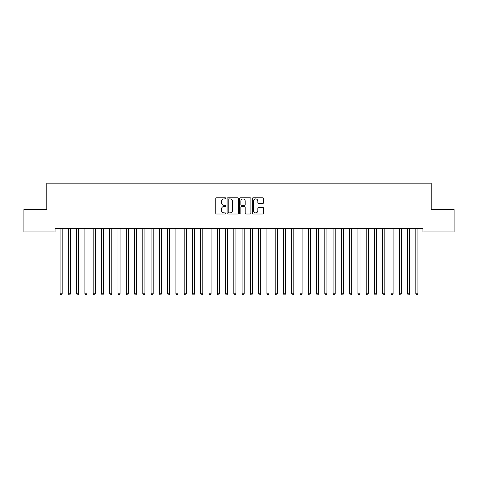 <?xml version="1.0" encoding="UTF-8"?>
<svg xmlns="http://www.w3.org/2000/svg" width="478" height="478" viewBox="0 0 478 478"><rect width="100%" height="100%" fill="white"/><g stroke="black" fill="none" stroke-linecap="round" stroke-linejoin="round"><path stroke-width="0.72" d="M225.765 198.346A0.568 0.568 0 0 0 225.198 197.778L216.57 197.778A0.813 0.813 0 0 0 215.757 198.591L215.757 213.206A0.813 0.813 0 0 0 216.57 214.019L225.198 214.019A0.568 0.568 0 0 0 225.765 213.451A0.568 0.568 0 0 0 225.198 212.883L224.08 212.883A2.599 2.599 0 0 1 221.481 210.284L221.481 209.065A2.599 2.599 0 0 1 224.08 206.466L225.198 206.466A0.568 0.568 0 0 0 225.765 205.899A0.568 0.568 0 0 0 225.198 205.331L224.08 205.331A2.599 2.599 0 0 1 221.481 202.732L221.481 201.513A2.599 2.599 0 0 1 224.08 198.914L225.198 198.914A0.568 0.568 0 0 0 225.765 198.346M262.733 203.503A0.813 0.813 0 0 0 263.545 202.69L263.545 198.591A0.813 0.813 0 0 0 262.733 197.778L253.149 197.778A0.813 0.813 0 0 0 252.336 198.591L252.336 213.206A0.813 0.813 0 0 0 253.149 214.019L262.733 214.019A0.813 0.813 0 0 0 263.545 213.206L263.545 208.253A0.813 0.813 0 0 0 262.733 207.44L258.634 207.44A0.813 0.813 0 0 0 257.821 208.253L257.821 210.708A2.175 2.175 0 0 1 255.646 212.883A2.175 2.175 0 0 1 253.477 210.708L253.477 201.089A2.175 2.175 0 0 1 255.646 198.914A2.175 2.175 0 0 1 257.821 201.089L257.821 202.69A0.813 0.813 0 0 0 258.634 203.503L262.733 203.503M422.911 228.651L55.09 228.651L55.09 231.961L23.9 231.961L23.9 209.621L46.814 209.621L46.814 183.146L431.186 183.146L431.186 209.621L454.1 209.621L454.1 231.961L422.911 231.961L422.911 228.651M238.289 198.591A0.813 0.813 0 0 0 237.476 197.778L227.892 197.778A0.813 0.813 0 0 0 227.086 198.591L227.086 213.206A0.813 0.813 0 0 0 227.892 214.019L237.476 214.019A0.813 0.813 0 0 0 238.289 213.206L238.289 198.591M240.524 197.778L250.108 197.778A0.813 0.813 0 0 1 250.914 198.591L250.914 213.206A0.813 0.813 0 0 1 250.108 214.019L246.003 214.019A0.813 0.813 0 0 1 245.19 213.206L245.19 207.279A0.813 0.813 0 0 0 244.378 206.466L241.659 206.466A0.813 0.813 0 0 0 240.846 207.279L240.846 213.451A0.568 0.568 0 0 1 240.279 214.019A0.568 0.568 0 0 1 239.711 213.451L239.711 198.591A0.813 0.813 0 0 1 240.524 197.778M228.789 198.914A0.568 0.568 0 0 0 228.221 199.481L228.221 212.316A0.568 0.568 0 0 0 228.789 212.883L229.966 212.883A2.599 2.599 0 0 0 232.565 210.284L232.565 201.513A2.599 2.599 0 0 0 229.966 198.914L228.789 198.914M245.19 201.13A2.175 2.175 0 0 0 243.021 198.956A2.175 2.175 0 0 0 240.846 201.13L240.846 204.518A0.813 0.813 0 0 0 241.659 205.331L244.378 205.331A0.813 0.813 0 0 0 245.19 204.518L245.19 201.13M59.989 228.651L60.037 228.771A0.825 0.825 0 0 1 60.097 229.082L60.097 293.779L62.164 293.779L62.164 229.082A0.825 0.825 0 0 1 62.224 228.771L62.271 228.651M62.164 293.779L61.543 294.854L60.718 294.854L60.097 293.779M68.258 228.651L68.306 228.771A0.825 0.825 0 0 1 68.366 229.082L68.366 293.779L70.433 293.779L70.433 229.082A0.825 0.825 0 0 1 70.493 228.771L70.547 228.651M70.433 293.779L69.818 294.854L68.987 294.854L68.366 293.779M76.534 228.651L76.582 228.771A0.825 0.825 0 0 1 76.641 229.082L76.641 293.779L78.709 293.779L78.709 229.082A0.825 0.825 0 0 1 78.768 228.771L78.816 228.651M78.709 293.779L78.087 294.854L77.263 294.854L76.641 293.779M84.803 228.651L84.857 228.771A0.825 0.825 0 0 1 84.917 229.082L84.917 293.779L86.984 293.779L86.984 229.082A0.825 0.825 0 0 1 87.044 228.771L87.092 228.651M86.984 293.779L86.363 294.854L85.532 294.854L84.917 293.779M93.079 228.651L93.126 228.771A0.825 0.825 0 0 1 93.186 229.082L93.186 293.779L95.253 293.779L95.253 229.082A0.825 0.825 0 0 1 95.313 228.771L95.361 228.651M95.253 293.779L94.632 294.854L93.808 294.854L93.186 293.779M101.354 228.651L101.402 228.771A0.825 0.825 0 0 1 101.461 229.082L101.461 293.779L103.529 293.779L103.529 229.082A0.825 0.825 0 0 1 103.589 228.771L103.636 228.651M103.529 293.779L102.907 294.854L102.083 294.854L101.461 293.779M109.623 228.651L109.671 228.771A0.825 0.825 0 0 1 109.731 229.082L109.731 293.779L111.804 293.779L111.804 229.082A0.825 0.825 0 0 1 111.864 228.771L111.912 228.651M111.804 293.779L111.183 294.854L110.352 294.854L109.731 293.779M117.899 228.651L117.947 228.771A0.825 0.825 0 0 1 118.006 229.082L118.006 293.779L120.074 293.779L120.074 229.082A0.825 0.825 0 0 1 120.133 228.771L120.181 228.651M120.074 293.779L119.452 294.854L118.628 294.854L118.006 293.779M126.168 228.651L126.222 228.771A0.825 0.825 0 0 1 126.282 229.082L126.282 293.779L128.349 293.779L128.349 229.082A0.825 0.825 0 0 1 128.409 228.771L128.457 228.651M128.349 293.779L127.728 294.854L126.897 294.854L126.282 293.779M134.443 228.651L134.491 228.771A0.825 0.825 0 0 1 134.551 229.082L134.551 293.779L136.618 293.779L136.618 229.082A0.825 0.825 0 0 1 136.678 228.771L136.732 228.651M136.618 293.779L136.003 294.854L135.172 294.854L134.551 293.779M142.719 228.651L142.767 228.771A0.825 0.825 0 0 1 142.826 229.082L142.826 293.779L144.894 293.779L144.894 229.082A0.825 0.825 0 0 1 144.953 228.771L145.001 228.651M144.894 293.779L144.272 294.854L143.448 294.854L142.826 293.779M150.988 228.651L151.036 228.771A0.825 0.825 0 0 1 151.096 229.082L151.096 293.779L153.169 293.779L153.169 229.082A0.825 0.825 0 0 1 153.229 228.771L153.277 228.651M153.169 293.779L152.548 294.854L151.717 294.854L151.096 293.779M159.264 228.651L159.311 228.771A0.825 0.825 0 0 1 159.371 229.082L159.371 293.779L161.439 293.779L161.439 229.082A0.825 0.825 0 0 1 161.498 228.771L161.546 228.651M161.439 293.779L160.817 294.854L159.993 294.854L159.371 293.779M167.539 228.651L167.587 228.771A0.825 0.825 0 0 1 167.647 229.082L167.647 293.779L169.714 293.779L169.714 229.082A0.825 0.825 0 0 1 169.774 228.771L169.821 228.651M169.714 293.779L169.093 294.854L168.268 294.854L167.647 293.779M175.808 228.651L175.856 228.771A0.825 0.825 0 0 1 175.916 229.082L175.916 293.779L177.983 293.779L177.983 229.082A0.825 0.825 0 0 1 178.043 228.771L178.097 228.651M177.983 293.779L177.368 294.854L176.537 294.854L175.916 293.779M184.084 228.651L184.132 228.771A0.825 0.825 0 0 1 184.191 229.082L184.191 293.779L186.259 293.779L186.259 229.082A0.825 0.825 0 0 1 186.318 228.771L186.366 228.651M186.259 293.779L185.637 294.854L184.813 294.854L184.191 293.779M192.353 228.651L192.407 228.771A0.825 0.825 0 0 1 192.467 229.082L192.467 293.779L194.534 293.779L194.534 229.082A0.825 0.825 0 0 1 194.594 228.771L194.642 228.651M194.534 293.779L193.913 294.854L193.082 294.854L192.467 293.779M200.629 228.651L200.676 228.771A0.825 0.825 0 0 1 200.736 229.082L200.736 293.779L202.803 293.779L202.803 229.082A0.825 0.825 0 0 1 202.863 228.771L202.911 228.651M202.803 293.779L202.182 294.854L201.358 294.854L200.736 293.779M208.904 228.651L208.952 228.771A0.825 0.825 0 0 1 209.011 229.082L209.011 293.779L211.079 293.779L211.079 229.082A0.825 0.825 0 0 1 211.139 228.771L211.186 228.651M211.079 293.779L210.457 294.854L209.633 294.854L209.011 293.779M217.173 228.651L217.221 228.771A0.825 0.825 0 0 1 217.281 229.082L217.281 293.779L219.354 293.779L219.354 229.082A0.825 0.825 0 0 1 219.414 228.771L219.462 228.651M219.354 293.779L218.733 294.854L217.902 294.854L217.281 293.779M225.449 228.651L225.496 228.771A0.825 0.825 0 0 1 225.556 229.082L225.556 293.779L227.624 293.779L227.624 229.082A0.825 0.825 0 0 1 227.683 228.771L227.731 228.651M227.624 293.779L227.002 294.854L226.178 294.854L225.556 293.779M233.718 228.651L233.772 228.771A0.825 0.825 0 0 1 233.832 229.082L233.832 293.779L235.899 293.779L235.899 229.082A0.825 0.825 0 0 1 235.959 228.771L236.007 228.651M235.899 293.779L235.278 294.854L234.447 294.854L233.832 293.779M241.993 228.651L242.041 228.771A0.825 0.825 0 0 1 242.101 229.082L242.101 293.779L244.168 293.779L244.168 229.082A0.825 0.825 0 0 1 244.228 228.771L244.282 228.651M244.168 293.779L243.553 294.854L242.722 294.854L242.101 293.779M250.269 228.651L250.317 228.771A0.825 0.825 0 0 1 250.376 229.082L250.376 293.779L252.444 293.779L252.444 229.082A0.825 0.825 0 0 1 252.504 228.771L252.551 228.651M252.444 293.779L251.822 294.854L250.998 294.854L250.376 293.779M258.538 228.651L258.586 228.771A0.825 0.825 0 0 1 258.646 229.082L258.646 293.779L260.719 293.779L260.719 229.082A0.825 0.825 0 0 1 260.779 228.771L260.827 228.651M260.719 293.779L260.098 294.854L259.267 294.854L258.646 293.779M266.814 228.651L266.861 228.771A0.825 0.825 0 0 1 266.921 229.082L266.921 293.779L268.989 293.779L268.989 229.082A0.825 0.825 0 0 1 269.048 228.771L269.096 228.651M268.989 293.779L268.367 294.854L267.543 294.854L266.921 293.779M275.089 228.651L275.137 228.771A0.825 0.825 0 0 1 275.197 229.082L275.197 293.779L277.264 293.779L277.264 229.082A0.825 0.825 0 0 1 277.324 228.771L277.371 228.651M277.264 293.779L276.643 294.854L275.818 294.854L275.197 293.779M283.358 228.651L283.406 228.771A0.825 0.825 0 0 1 283.466 229.082L283.466 293.779L285.533 293.779L285.533 229.082A0.825 0.825 0 0 1 285.593 228.771L285.647 228.651M285.533 293.779L284.918 294.854L284.087 294.854L283.466 293.779M291.634 228.651L291.682 228.771A0.825 0.825 0 0 1 291.741 229.082L291.741 293.779L293.809 293.779L293.809 229.082A0.825 0.825 0 0 1 293.868 228.771L293.916 228.651M293.809 293.779L293.187 294.854L292.363 294.854L291.741 293.779M299.903 228.651L299.957 228.771A0.825 0.825 0 0 1 300.017 229.082L300.017 293.779L302.084 293.779L302.084 229.082A0.825 0.825 0 0 1 302.144 228.771L302.192 228.651M302.084 293.779L301.463 294.854L300.632 294.854L300.017 293.779M308.179 228.651L308.226 228.771A0.825 0.825 0 0 1 308.286 229.082L308.286 293.779L310.353 293.779L310.353 229.082A0.825 0.825 0 0 1 310.413 228.771L310.461 228.651M310.353 293.779L309.732 294.854L308.908 294.854L308.286 293.779M316.454 228.651L316.502 228.771A0.825 0.825 0 0 1 316.561 229.082L316.561 293.779L318.629 293.779L318.629 229.082A0.825 0.825 0 0 1 318.689 228.771L318.736 228.651M318.629 293.779L318.007 294.854L317.183 294.854L316.561 293.779M324.723 228.651L324.771 228.771A0.825 0.825 0 0 1 324.831 229.082L324.831 293.779L326.904 293.779L326.904 229.082A0.825 0.825 0 0 1 326.964 228.771L327.012 228.651M326.904 293.779L326.283 294.854L325.452 294.854L324.831 293.779M332.999 228.651L333.046 228.771A0.825 0.825 0 0 1 333.106 229.082L333.106 293.779L335.174 293.779L335.174 229.082A0.825 0.825 0 0 1 335.233 228.771L335.281 228.651M335.174 293.779L334.552 294.854L333.728 294.854L333.106 293.779M341.268 228.651L341.322 228.771A0.825 0.825 0 0 1 341.382 229.082L341.382 293.779L343.449 293.779L343.449 229.082A0.825 0.825 0 0 1 343.509 228.771L343.557 228.651M343.449 293.779L342.828 294.854L341.997 294.854L341.382 293.779M349.543 228.651L349.591 228.771A0.825 0.825 0 0 1 349.651 229.082L349.651 293.779L351.718 293.779L351.718 229.082A0.825 0.825 0 0 1 351.778 228.771L351.832 228.651M351.718 293.779L351.103 294.854L350.272 294.854L349.651 293.779M357.819 228.651L357.867 228.771A0.825 0.825 0 0 1 357.926 229.082L357.926 293.779L359.994 293.779L359.994 229.082A0.825 0.825 0 0 1 360.054 228.771L360.101 228.651M359.994 293.779L359.372 294.854L358.548 294.854L357.926 293.779M366.088 228.651L366.136 228.771A0.825 0.825 0 0 1 366.196 229.082L366.196 293.779L368.269 293.779L368.269 229.082A0.825 0.825 0 0 1 368.329 228.771L368.377 228.651M368.269 293.779L367.648 294.854L366.817 294.854L366.196 293.779M374.364 228.651L374.411 228.771A0.825 0.825 0 0 1 374.471 229.082L374.471 293.779L376.539 293.779L376.539 229.082A0.825 0.825 0 0 1 376.598 228.771L376.646 228.651M376.539 293.779L375.917 294.854L375.093 294.854L374.471 293.779M382.639 228.651L382.687 228.771A0.825 0.825 0 0 1 382.747 229.082L382.747 293.779L384.814 293.779L384.814 229.082A0.825 0.825 0 0 1 384.874 228.771L384.921 228.651M384.814 293.779L384.192 294.854L383.368 294.854L382.747 293.779M390.908 228.651L390.956 228.771A0.825 0.825 0 0 1 391.016 229.082L391.016 293.779L393.083 293.779L393.083 229.082A0.825 0.825 0 0 1 393.143 228.771L393.197 228.651M393.083 293.779L392.468 294.854L391.637 294.854L391.016 293.779M399.184 228.651L399.232 228.771A0.825 0.825 0 0 1 399.291 229.082L399.291 293.779L401.359 293.779L401.359 229.082A0.825 0.825 0 0 1 401.418 228.771L401.466 228.651M401.359 293.779L400.737 294.854L399.913 294.854L399.291 293.779M407.453 228.651L407.507 228.771A0.825 0.825 0 0 1 407.567 229.082L407.567 293.779L409.634 293.779L409.634 229.082A0.825 0.825 0 0 1 409.694 228.771L409.742 228.651M409.634 293.779L409.013 294.854L408.182 294.854L407.567 293.779M415.729 228.651L415.776 228.771A0.825 0.825 0 0 1 415.836 229.082L415.836 293.779L417.903 293.779L417.903 229.082A0.825 0.825 0 0 1 417.963 228.771L418.011 228.651M417.903 293.779L417.282 294.854L416.458 294.854L415.836 293.779"/></g></svg>
